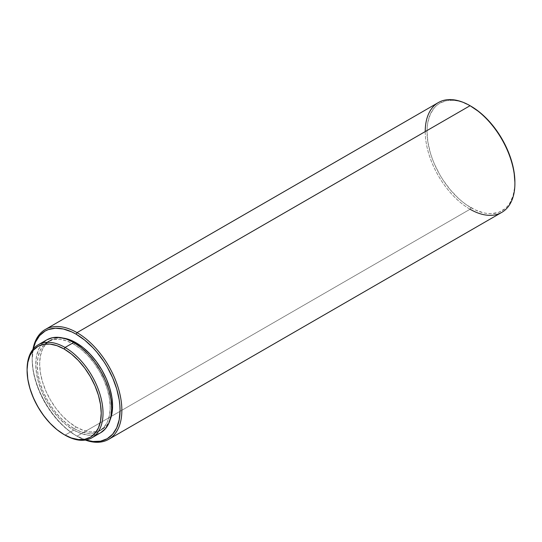 <?xml version="1.0" encoding="UTF-8"?>
<svg xmlns="http://www.w3.org/2000/svg" width="542" height="542" viewBox="0 0 542 542"><rect width="100%" height="100%" fill="white"/><g stroke="black" fill="none" stroke-linecap="round" stroke-linejoin="round"><path stroke-width="0.41" stroke-dasharray="2.71 2.03" d="M73.726 430.124A53.685 30.996 -120 0 0 100.568 432.787L94.816 434.914L88.258 435.179L81.131 433.559L73.726 430.124L65.06 435.131L73.726 430.124L66.32 425.009L59.2 418.404L52.642 410.565L46.883 401.791L42.168 392.422L38.658 382.821L36.497 373.35L35.765 364.38L36.497 356.25L38.658 349.272L42.168 343.723L46.883 339.807A53.685 30.996 -120 0 0 38.658 382.821A53.685 30.996 -120 0 0 73.726 430.124M110.134 419.732L106.442 425.816L101.903 429.576L96.381 431.622L90.074 431.872L83.231 430.321L76.117 427.021A51.571 29.776 -120 0 1 42.432 381.575A51.571 29.776 -120 0 1 50.331 340.254A51.571 29.776 -120 0 1 62.98 338.052L55.86 338.208L50.331 340.254L45.799 344.014L42.432 349.353L40.352 356.053L39.654 363.858L40.352 372.483L42.432 381.575L45.799 390.802L50.331 399.8L55.86 408.228L62.167 415.761L69.003 422.103L76.117 427.021L73.726 428.404A51.571 29.776 60 0 1 40.04 382.957A51.571 29.776 60 0 1 47.94 341.636A51.571 29.776 60 0 1 73.726 344.19L75.196 343.343L73.726 344.19A51.571 29.776 60 0 1 107.418 389.63A51.571 29.776 60 0 1 99.511 430.958A51.571 29.776 60 0 1 73.726 428.404L76.117 427.021A51.571 29.776 -120 0 0 101.903 429.576A51.571 29.776 -120 0 0 110.134 419.725M438.363 102.56A63.407 36.605 -120 0 0 428.641 153.366A63.407 36.605 -120 0 0 470.063 209.239L470.964 207.688L470.063 209.239L77.018 436.168L76.117 435.653L85.785 439.989A62.14 35.874 60 0 1 76.117 435.653L77.018 436.168A63.407 36.605 -120 0 0 85.318 440.063A63.407 36.605 60 0 1 77.018 436.168L470.063 209.239A63.407 36.605 -120 0 0 501.77 212.383M470.964 207.688A62.14 35.874 -120 0 0 514.9 182.322L514.69 187.173L513.01 195.953L509.71 203.243L507.495 206.231L504.927 208.751L498.836 212.268L491.675 213.656L487.78 213.534L483.715 212.87L475.266 209.93L466.655 204.957L462.387 201.766L458.207 198.142L450.253 189.741L443.085 180.079L439.894 174.89L434.427 164.05L432.211 158.501L430.368 152.932L427.868 141.97L427.021 131.584L427.238 126.733L427.868 122.174L430.368 114.105L434.427 107.675L437.001 105.162L439.894 103.143L446.554 100.676L454.149 100.372L458.207 101.042L462.387 102.242L470.964 106.218A62.14 35.874 -120 0 0 427.021 131.584A62.14 35.874 -120 0 0 470.964 207.688M470.063 209.239A63.407 36.605 60 0 1 425.233 131.584M77.018 436.168A63.407 36.605 60 0 1 32.954 349.373A63.407 36.605 -120 0 0 32.181 358.513A63.407 36.605 -120 0 0 77.018 436.168L76.117 435.653A62.14 35.874 60 0 1 32.181 359.549A62.14 35.874 60 0 1 33.258 349.007L32.181 359.549L33.028 369.935L34.071 375.369L37.371 386.46L42.154 397.489L45.047 402.855L51.707 413.004L59.302 422.082L67.547 429.725L76.117 435.653M73.726 428.404L66.612 423.485L59.776 417.137L53.468 409.61L47.94 401.182L43.407 392.184L40.04 382.957L37.96 373.858L37.263 365.24L37.96 357.429L40.04 350.728L43.407 345.396L47.94 341.636L53.468 339.59L59.776 339.339L66.612 340.891L73.726 344.19L80.839 349.102L87.682 355.45L93.99 362.984L99.511 371.406L104.05 380.409L107.418 389.63L109.491 398.729L110.195 407.347L109.491 415.158L107.418 421.859L104.05 427.191L99.511 430.958L93.99 433.004L87.682 433.254L80.839 431.703L73.726 428.404M27.1 369.387A53.685 30.996 -120 0 0 65.06 435.131A53.685 30.996 60 0 1 27.1 369.901M101.903 429.576L99.511 430.958M32.181 358.513L32.181 359.549M50.331 340.254L47.94 341.636M65.06 435.131L64.166 434.616"/><path stroke-width="0.81" d="M27.1 369.901A53.685 30.996 60 0 1 38.218 344.807A53.685 30.996 60 0 1 65.06 347.469L64.166 349.021A52.418 30.264 60 0 1 101.225 413.214A52.418 30.264 60 0 1 64.166 434.616L65.06 435.131A53.685 30.996 -120 0 0 103.021 413.214A53.685 30.996 -120 0 0 65.06 347.469A53.685 30.996 60 0 1 100.128 394.772A53.685 30.996 60 0 1 91.903 437.794A53.685 30.996 60 0 1 65.06 435.131L64.166 434.616A52.418 30.264 60 0 1 27.1 370.416A52.418 30.264 60 0 1 64.166 349.021L65.06 347.469L73.726 342.463L65.06 347.469A53.685 30.996 -120 0 0 27.1 369.387L27.811 362.483L29.918 355.667L33.347 350.247L37.954 346.426L43.57 344.346L49.979 344.089L56.93 345.667L64.166 349.021L71.395 354.014L78.346 360.464L84.755 368.12L90.372 376.683L94.979 385.829L98.407 395.206L100.514 404.454L101.225 413.214L100.514 421.154L98.407 427.963L94.979 433.383L90.372 437.211L84.755 439.291L78.346 439.548L71.395 437.97L64.166 434.616L56.93 429.616L49.979 423.166L43.57 415.511L37.954 406.947L33.347 397.801L29.918 388.424L27.811 379.176L27.1 370.416M46.89 339.807A53.685 30.996 -120 0 1 73.726 342.463L81.131 347.578L88.258 354.183L94.816 362.022L100.568 370.796L105.29 380.166L108.8 389.766L110.961 399.237L111.686 408.214L110.961 416.344L108.8 423.316L105.29 428.871L100.568 432.787A53.685 30.996 -120 0 0 108.8 389.766A53.685 30.996 -120 0 0 73.726 342.463L66.32 339.028L59.2 337.415L52.642 337.673L46.883 339.807L38.218 344.807M110.134 419.732L111.882 413.776L112.587 405.965L111.882 397.347L109.809 388.248L106.442 379.027L101.903 370.03L96.381 361.602L90.074 354.068L83.231 347.727L76.117 342.808L75.196 343.343L76.117 342.808L69.003 339.509L62.98 338.052A51.571 29.776 -120 0 1 76.117 342.808A51.571 29.776 -120 0 1 110.134 419.725M77.018 332.625L76.117 334.177A62.14 35.874 60 0 1 119.789 404.508A62.14 35.874 60 0 1 85.785 439.989L92.933 441.493L100.527 441.195L107.187 438.729L112.655 434.196L116.713 427.767L119.213 419.691L120.06 410.28L119.843 405.186L119.213 399.894L116.713 388.932L112.655 377.821L107.187 366.975L103.996 361.792L96.828 352.131L92.933 347.747L84.694 340.105L76.117 334.177L77.018 332.625A63.407 36.605 60 0 1 118.441 388.499A63.407 36.605 60 0 1 108.718 439.305A63.407 36.605 60 0 1 85.318 440.063A63.407 36.605 -120 0 0 121.659 405.355A63.407 36.605 -120 0 0 77.018 332.625L470.063 105.704L77.018 332.625A63.407 36.605 -120 0 0 32.954 349.373A63.407 36.605 60 0 1 45.311 329.489A63.407 36.605 60 0 1 77.018 332.625M108.718 439.305L501.77 212.383A63.407 36.605 -120 0 0 511.485 161.577A63.407 36.605 -120 0 0 470.063 105.704L470.063 105.704A63.407 36.605 60 0 1 514.9 183.359A63.407 36.605 60 0 1 470.063 209.239M514.9 183.359L514.9 182.322A62.14 35.874 -120 0 0 470.964 106.218L470.517 105.961M514.9 182.322L514.053 171.936L511.553 160.974L507.495 149.856L502.034 139.016L495.374 128.861L487.78 119.789L479.534 112.14L470.063 105.704A63.407 36.605 -120 0 0 438.363 102.56L45.311 329.489M425.233 131.584A63.407 36.605 60 0 1 470.063 105.704M33.258 349.007A62.14 35.874 60 0 1 76.117 334.177L71.815 331.934L63.367 329.001L55.406 328.215L48.245 329.604L45.047 331.101L39.586 335.633L35.528 342.063L33.258 349.007M100.568 432.787L91.903 437.794"/></g></svg>
